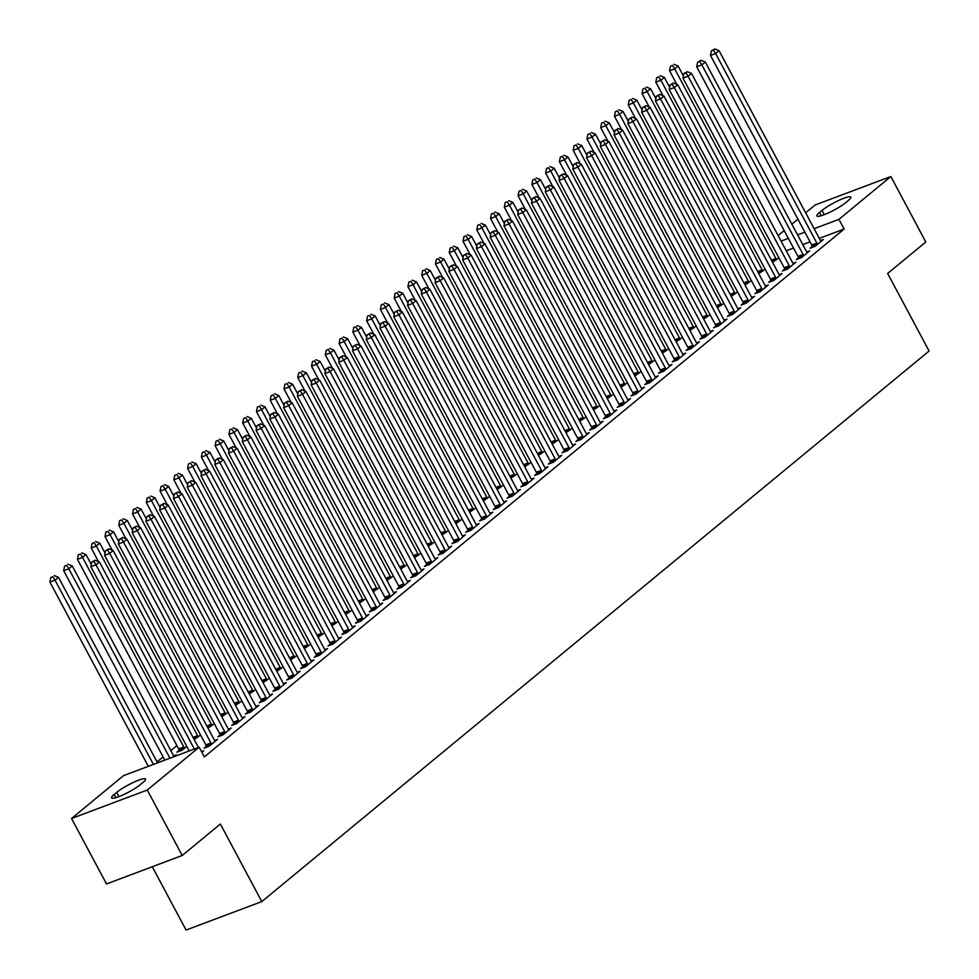 <?xml version="1.0" encoding="UTF-8"?>
<svg xmlns="http://www.w3.org/2000/svg" width="979" height="979" viewBox="0 0 979 979"><rect width="100%" height="100%" fill="white"/><g stroke="black" fill="none" stroke-linecap="round" stroke-linejoin="round"><path stroke-width="1.47" d="M176.881 745.557L170.823 750.563M163.114 756.914L157.044 761.919M778.097 235.547L784.167 230.542M791.864 224.191L797.934 219.186M805.644 212.822L815.14 204.978L890.853 176.526L838.942 219.357L814.112 228.694M152.271 866.745L186.071 930.05L261.785 901.598L929.083 351.033L887.659 273.459L925.804 241.984L890.853 176.526M261.785 901.598L220.361 824.024L182.216 855.499L106.503 883.951L71.553 818.493L123.464 775.662L199.178 747.21L147.266 790.041L71.553 818.493M758.786 273.679L765.125 269.188M798.448 257.783L796.221 259.619L801.336 257.697L809.596 250.881L806.72 251.958M731.252 296.404L737.579 291.913M770.901 280.508L768.674 282.344L773.789 280.422L782.05 273.606L779.186 274.683M703.705 319.13L710.044 314.626M743.367 303.221L741.14 305.069L746.255 303.147L754.515 296.331L751.639 297.408M676.171 341.855L682.498 337.351M715.82 325.946L713.593 327.794L718.708 325.86L726.969 319.044L724.105 320.133M648.624 364.58L654.963 360.076M688.286 348.671L686.059 350.506L691.174 348.585L699.434 341.769L696.558 342.846M621.09 387.292L627.417 382.801M660.739 371.396L658.512 373.232L663.627 371.31L671.888 364.494L669.024 365.571M593.543 410.017L599.882 405.526M633.205 394.121L630.978 395.957L636.093 394.035L644.353 387.219L641.478 388.296M566.009 432.742L572.336 428.239M605.658 416.834L603.431 418.682L608.546 416.76L616.807 409.944L613.943 411.021M538.462 455.468L544.801 450.964M578.124 439.559L575.897 441.407L581.012 439.473L589.272 432.657L586.397 433.746M510.928 478.193L517.255 473.689M550.577 462.284L548.35 464.119L553.465 462.198L561.726 455.382L558.862 456.459M483.381 500.905L489.72 496.414M523.043 485.009L520.816 486.844L525.931 484.923L534.191 478.107L531.316 479.184M455.847 523.63L462.174 519.139M495.496 507.734L493.269 509.569L498.384 507.648L506.645 500.832L503.781 501.909M428.3 546.355L434.639 541.852M467.962 530.447L465.735 532.295L470.85 530.373L479.11 523.557L476.235 524.634M400.766 569.08L407.093 564.577M440.415 553.172L438.188 555.02L443.303 553.086L451.564 546.27L448.7 547.359M373.219 591.805L379.558 587.302M412.881 575.897L410.654 577.732L415.769 575.811L424.029 568.995L421.154 570.072M345.685 614.518L352.012 610.027M385.334 598.622L383.107 600.457L388.222 598.536L396.483 591.72L393.619 592.797M318.138 637.243L324.477 632.752M357.8 621.347L355.573 623.182L360.688 621.261L368.948 614.445L366.073 615.522M290.604 659.968L296.931 655.465M330.253 644.06L328.026 645.907L333.141 643.986L341.402 637.17L338.538 638.247M263.057 682.693L269.396 678.19M302.719 666.785L300.492 668.633L305.607 666.699L313.867 659.883L310.992 660.972M235.523 705.418L241.85 700.915M275.172 689.51L272.945 691.345L278.06 689.424L286.333 682.608L283.457 683.685M207.976 728.131L214.315 723.64M247.638 712.235L245.411 714.07L250.526 712.149L258.786 705.333L255.911 706.41M179.169 750.33L176.942 752.178L182.057 750.257L186.769 746.365M220.091 734.96L217.864 736.795L222.979 734.874L231.252 728.058L228.376 729.135M201.882 752.276L203.705 750.783L201.527 751.603M199.178 747.21L204.354 756.902L844.118 229.062L819.288 238.386M810.049 241.862L802.768 244.603M793.516 248.079L786.247 250.808M206.324 746.316L204.097 748.152L209.212 746.231L217.473 739.414L214.609 740.491M173.675 755.874L176.55 754.797L174.507 756.473M233.871 723.591L231.644 725.439L236.759 723.505L245.019 716.689L242.143 717.778M194.209 739.5L200.548 734.996M261.405 700.866L259.178 702.714L264.293 700.793L272.554 693.976L269.69 695.053M221.756 716.775L228.083 712.271M288.952 678.153L286.725 679.989L291.84 678.068L300.1 671.251L297.224 672.328M249.29 694.05L255.629 689.559M316.486 655.428L314.259 657.264L319.374 655.343L327.635 648.526L324.771 649.603M276.837 671.325L283.164 666.834M344.033 632.703L341.806 634.539L346.921 632.618L355.181 625.801L352.305 626.878M304.371 648.612L310.71 644.109M371.567 609.978L369.34 611.826L374.455 609.893L382.716 603.076L379.84 604.165M331.918 625.887L338.244 621.384M399.114 587.253L396.887 589.101L402.002 587.18L410.262 580.363L407.386 581.44M359.452 603.162L365.791 598.658M426.648 564.54L424.421 566.376L429.536 564.455L437.797 557.638L434.921 558.715M386.999 580.437L393.325 575.946M454.195 541.815L451.968 543.651L457.083 541.73L465.343 534.913L462.467 535.99M414.533 557.712L420.872 553.221M481.729 519.09L479.502 520.926L484.617 519.005L492.878 512.188L490.002 513.265M442.08 534.999L448.406 530.496M509.276 496.365L507.036 498.213L512.164 496.28L520.424 489.463L517.548 490.552M469.614 512.274L475.953 507.771M536.81 473.64L534.583 475.488L539.698 473.567L547.959 466.75L545.083 467.827M497.161 489.549L503.487 485.046M564.357 450.927L562.117 452.763L567.245 450.842L575.505 444.025L572.629 445.102M524.695 466.824L531.034 462.333M591.891 428.202L589.664 430.038L594.779 428.117L603.04 421.3L600.164 422.377M552.242 444.099L558.568 439.608M619.438 405.477L617.198 407.313L622.314 405.392L630.586 398.575L627.71 399.652M579.776 421.386L586.115 416.883M646.972 382.752L644.745 384.6L649.86 382.667L658.121 375.85L655.245 376.939M607.323 398.661L613.649 394.158M674.519 360.027L672.279 361.875L677.395 359.954L685.667 353.138L682.791 354.214M634.857 375.936L641.196 371.433M702.053 337.314L699.826 339.15L704.941 337.229L713.201 330.412L710.326 331.489M662.404 353.211L668.73 348.72M729.6 314.589L727.36 316.425L732.476 314.504L740.748 307.687L737.872 308.764M689.938 330.486L696.277 325.995M757.134 291.864L754.907 293.7L760.022 291.779L768.282 284.962L765.407 286.039M717.472 307.773L723.811 303.27M784.681 269.139L782.441 270.987L787.557 269.054L795.829 262.237L792.953 263.327M745.019 285.048L751.358 280.545M812.215 246.414L809.988 248.262L815.103 246.341L823.363 239.525L820.488 240.601M772.553 262.323L778.892 257.82M822.005 210.448A17.83 2.913 151.9 0 1 839.052 200.303A17.83 2.913 151.9 0 1 850.824 197.134A17.83 2.913 151.9 0 1 848.193 200.609L845.721 202.653A17.83 2.913 151.9 0 1 828.675 212.786A17.83 2.913 151.9 0 1 816.89 215.967A17.83 2.913 151.9 0 1 819.521 212.492L822.005 210.448L824.257 214.67M804.86 232.17L797.591 234.899M788.34 238.374L781.071 241.115M182.216 855.499L147.266 790.041M844.118 229.062L838.942 219.357M140.413 784.571A17.83 2.913 151.9 0 1 123.366 794.715A17.83 2.913 151.9 0 1 111.582 797.897A17.83 2.913 151.9 0 1 114.213 794.422L116.697 792.378A17.83 2.913 151.9 0 1 133.744 782.233A17.83 2.913 151.9 0 1 145.516 779.051A17.83 2.913 151.9 0 1 142.885 782.527L140.413 784.571M194.344 749.033L95.954 564.773L99.405 561.934L198.468 747.479M189.228 750.954L90.839 566.694L95.954 564.773L93.776 561.346L95.147 560.208L91.732 562.117L93.776 561.346M91.732 562.117L90.839 566.694M99.405 561.934L95.147 560.208M157.546 762.849L58.471 577.316L55.032 580.155L49.917 582.077L148.294 766.324M52.842 576.729L50.798 577.488L52.842 576.729L55.032 580.155L153.409 764.403M54.224 575.591L58.471 577.316M49.917 582.077L50.798 577.488M211.44 744.395L211.329 743.967A2.79 1.725 69.4 0 0 210.95 742.988L109.721 553.416L113.172 550.565L214.389 740.148A2.79 1.725 69.4 0 0 214.976 740.968L215.245 741.25M206.557 747.234L206.214 745.9A2.79 1.725 69.4 0 0 205.835 744.909L104.606 555.338L109.721 553.416L107.543 549.978L108.914 548.852L105.499 550.749L107.543 549.978M105.499 550.749L104.606 555.338M113.172 550.565L108.914 548.852M225.219 733.038L225.109 732.61A2.79 1.725 69.4 0 0 224.717 731.619L123.501 542.048L126.94 539.209L228.168 728.78A2.79 1.725 69.4 0 0 228.743 729.612L229.013 729.893M220.336 735.865L219.994 734.531A2.79 1.725 69.4 0 0 219.602 733.54L118.386 543.969L123.501 542.048L121.31 538.621L122.693 537.483L119.267 539.392L121.31 538.621M119.267 539.392L118.386 543.969M126.94 539.209L122.693 537.483M174.262 756.571L174.054 756.351A2.79 1.725 -110.6 0 1 173.467 755.519L72.25 565.948L68.799 568.787L63.684 570.708L164.827 760.12M66.621 565.36L64.565 566.131L66.621 565.36L68.799 568.787L169.942 758.199M67.992 564.222L72.25 565.948M63.684 570.708L64.565 566.131M91.28 564.442L86.017 554.591L82.566 557.43L77.451 559.352L178.68 748.923A2.79 1.725 -110.6 0 1 179.059 749.914L179.402 751.248M80.388 554.004L78.344 554.775L80.388 554.004L82.566 557.43L183.795 747.001A2.79 1.725 -110.6 0 1 184.174 747.993L184.285 748.409M81.759 552.866L86.017 554.591M77.451 559.352L78.344 554.775M238.986 721.67L238.876 721.254A2.79 1.725 69.4 0 0 238.497 720.263L137.268 530.691L140.707 527.852L241.935 717.423A2.79 1.725 69.4 0 0 242.511 718.243L242.792 718.537M234.103 724.509L233.761 723.175A2.79 1.725 69.4 0 0 233.381 722.184L132.153 532.613L137.268 530.691L135.078 527.265L136.46 526.127L133.034 528.036L135.078 527.265M133.034 528.036L132.153 532.613M140.707 527.852L136.46 526.127M252.753 710.313L252.643 709.885A2.79 1.725 69.4 0 0 252.264 708.906L151.035 519.323L154.486 516.484L255.703 706.055A2.79 1.725 69.4 0 0 256.29 706.887L256.559 707.168M247.871 713.14L247.528 711.806A2.79 1.725 69.4 0 0 247.149 710.827L145.92 521.244L151.035 519.323L148.857 515.896L150.228 514.758L146.801 516.667L148.857 515.896M146.801 516.667L145.92 521.244M154.486 516.484L150.228 514.758M105.047 553.086L99.785 543.223L96.346 546.062L91.231 547.983L98.475 561.554M94.155 542.635L92.112 543.406L94.155 542.635L96.346 546.062L197.562 735.645A2.79 1.725 -110.6 0 1 197.954 736.624L198.052 737.052M95.538 541.509L99.785 543.223M91.231 547.983L92.112 543.406M118.814 541.717L113.552 531.866L110.113 534.705L104.998 536.627L112.242 550.198M107.923 531.279L105.879 532.05L107.923 531.279L110.113 534.705L211.342 724.276A2.79 1.725 -110.6 0 1 211.721 725.268L211.831 725.684M109.305 530.141L113.552 531.866M104.998 536.627L105.879 532.05M266.521 698.945L266.41 698.529A2.79 1.725 69.4 0 0 266.031 697.537L164.802 507.966L168.253 505.127L269.47 694.698A2.79 1.725 69.4 0 0 270.057 695.518L270.326 695.812M261.638 701.784L261.295 700.45A2.79 1.725 69.4 0 0 260.916 699.459L159.687 509.888L164.802 507.966L162.624 504.54L163.995 503.402L160.58 505.311L162.624 504.54M160.58 505.311L159.687 509.888M168.253 505.127L163.995 503.402M132.581 530.361L127.331 520.51L123.88 523.349L118.765 525.27L126.01 538.829M121.702 519.922L119.646 520.681L121.702 519.922L123.88 523.349L225.109 712.92A2.79 1.725 -110.6 0 1 225.488 713.911L225.598 714.327M123.073 518.784L127.331 520.51M118.765 525.27L119.646 520.681M280.3 687.588L280.19 687.16A2.79 1.725 69.4 0 0 279.798 686.181L178.582 496.598L182.021 493.759L283.249 683.342A2.79 1.725 69.4 0 0 283.824 684.162L284.094 684.443M275.417 690.428L275.075 689.094A2.79 1.725 69.4 0 0 274.683 688.102L173.467 498.531L178.582 496.598L176.391 493.171L177.774 492.045L174.348 493.942L176.391 493.171M174.348 493.942L173.467 498.531M182.021 493.759L177.774 492.045M146.36 518.992L141.098 509.141L137.647 511.98L132.532 513.902L139.777 527.473M135.469 508.554L133.425 509.325L135.469 508.554L137.647 511.98L238.876 701.551A2.79 1.725 -110.6 0 1 239.255 702.543L239.365 702.971M136.84 507.416L141.098 509.141M132.532 513.902L133.425 509.325M294.067 676.232L293.957 675.804A2.79 1.725 69.4 0 0 293.578 674.812L192.349 485.241L195.788 482.402L297.016 671.973A2.79 1.725 69.4 0 0 297.592 672.793L297.873 673.087M289.184 679.059L288.842 677.725A2.79 1.725 69.4 0 0 288.45 676.734L187.234 487.163L192.349 485.241L190.159 481.815L191.541 480.677L188.115 482.586L190.159 481.815M188.115 482.586L187.234 487.163M195.788 482.402L191.541 480.677M160.128 507.636L154.866 497.785L151.427 500.624L146.312 502.545L153.556 516.104M149.236 497.197L147.193 497.968L149.236 497.197L151.427 500.624L252.643 690.195A2.79 1.725 -110.6 0 1 253.035 691.186L253.133 691.602M150.619 496.059L154.866 497.785M146.312 502.545L147.193 497.968M307.834 664.863L307.724 664.447A2.79 1.725 69.4 0 0 307.345 663.456L206.116 473.885L209.567 471.046L310.784 660.617A2.79 1.725 69.4 0 0 311.371 661.437L311.64 661.731M302.952 667.702L302.609 666.369A2.79 1.725 69.4 0 0 302.23 665.377L201.001 475.806L206.116 473.885L203.938 470.458L205.309 469.32L201.882 471.229L203.938 470.458M201.882 471.229L201.001 475.806M209.567 471.046L205.309 469.32M173.895 496.28L168.633 486.416L165.194 489.255L160.079 491.177L167.323 504.748M163.003 485.829L160.96 486.6L163.003 485.829L165.194 489.255L266.41 678.839A2.79 1.725 -110.6 0 1 266.802 679.818L266.912 680.246M164.386 484.703L168.633 486.416M160.079 491.177L160.96 486.6M321.601 653.507L321.491 653.079A2.79 1.725 69.4 0 0 321.112 652.1L219.883 462.516L223.334 459.677L324.551 649.248A2.79 1.725 69.4 0 0 325.138 650.08L325.407 650.362M316.719 656.334L316.376 655A2.79 1.725 69.4 0 0 315.997 654.021L214.768 464.438L219.883 462.516L217.705 459.09L219.076 457.952L215.661 459.861L217.705 459.09M215.661 459.861L214.768 464.438M223.334 459.677L219.076 457.952M187.662 484.911L182.4 475.06L178.961 477.899L173.846 479.82L181.091 493.392M176.783 474.472L174.727 475.243L176.783 474.472L178.961 477.899L280.19 667.47A2.79 1.725 -110.6 0 1 280.569 668.461L280.679 668.877M178.154 473.334L182.4 475.06M173.846 479.82L174.727 475.243M335.369 642.138L335.271 641.722A2.79 1.725 69.4 0 0 334.879 640.731L233.663 451.16L237.102 448.321L338.33 637.892A2.79 1.725 69.4 0 0 338.905 638.712L339.175 639.006M330.498 644.977L330.156 643.644A2.79 1.725 69.4 0 0 329.764 642.652L228.548 453.081L233.663 451.16L231.472 447.733L232.855 446.595L229.429 448.504L231.472 447.733M229.429 448.504L228.548 453.081M237.102 448.321L232.855 446.595M201.441 473.555L196.179 463.703L192.728 466.542L187.613 468.464L194.858 482.023M190.55 463.116L188.506 463.875L190.55 463.116L192.728 466.542L293.957 656.114A2.79 1.725 -110.6 0 1 294.336 657.105L294.446 657.521M191.921 461.978L196.179 463.703M187.613 468.464L188.506 463.875M349.148 630.782L349.038 630.354A2.79 1.725 69.4 0 0 348.659 629.375L247.43 439.791L250.869 436.952L352.097 626.536A2.79 1.725 69.4 0 0 352.673 627.355L352.954 627.637M344.265 633.621L343.923 632.287A2.79 1.725 69.4 0 0 343.531 631.296L242.315 441.725L247.43 439.791L245.239 436.365L246.622 435.239L243.196 437.136L245.239 436.365M243.196 437.136L242.315 441.725M250.869 436.952L246.622 435.239M215.209 462.186L209.947 452.335L206.508 455.174L201.393 457.095L208.637 470.666M204.317 451.747L202.274 452.518L204.317 451.747L206.508 455.174L307.724 644.745A2.79 1.725 -110.6 0 1 308.116 645.736L308.214 646.164M205.7 450.609L209.947 452.335M201.393 457.095L202.274 452.518M362.915 619.426L362.805 618.997A2.79 1.725 69.4 0 0 362.426 618.006L261.197 428.435L264.636 425.596L365.865 615.167A2.79 1.725 69.4 0 0 366.452 615.987L366.721 616.28M358.033 622.252L357.69 620.919A2.79 1.725 69.4 0 0 357.311 619.927L256.082 430.356L261.197 428.435L259.019 425.008L260.39 423.87L256.963 425.779L259.019 425.008M256.963 425.779L256.082 430.356M264.636 425.596L260.39 423.87M228.976 450.829L223.714 440.978L220.275 443.817L215.16 445.739L222.404 459.298M218.084 440.391L216.041 441.162L218.084 440.391L220.275 443.817L321.491 633.389A2.79 1.725 -110.6 0 1 321.883 634.38L321.993 634.796M219.467 439.253L223.714 440.978M215.16 445.739L216.041 441.162M376.682 608.057L376.572 607.641A2.79 1.725 69.4 0 0 376.193 606.65L274.964 417.078L278.415 414.239L379.632 603.81A2.79 1.725 69.4 0 0 380.219 604.63L380.488 604.924M371.8 610.896L371.457 609.562A2.79 1.725 69.4 0 0 371.078 608.571L269.849 419L274.964 417.078L272.786 413.652L274.157 412.514L270.742 414.411L272.786 413.652M270.742 414.411L269.849 419M278.415 414.239L274.157 412.514M242.743 439.473L237.481 429.61L234.042 432.449L228.927 434.37L236.172 447.941M231.864 429.022L229.808 429.793L231.864 429.022L234.042 432.449L335.271 622.032A2.79 1.725 -110.6 0 1 335.65 623.011L335.76 623.439M233.235 427.896L237.481 429.61M228.927 434.37L229.808 429.793M390.45 596.7L390.352 596.272A2.79 1.725 69.4 0 0 389.96 595.293L288.744 405.71L292.183 402.871L393.411 592.442A2.79 1.725 69.4 0 0 393.986 593.274L394.256 593.555M385.579 599.527L385.236 598.193A2.79 1.725 69.4 0 0 384.845 597.214L283.629 407.631L288.744 405.71L286.553 402.283L287.936 401.145L284.51 403.054L286.553 402.283M284.51 403.054L283.629 407.631M292.183 402.871L287.936 401.145M256.522 428.104L251.26 418.253L247.809 421.092L242.694 423.014L249.939 436.585M245.631 417.666L243.587 418.437L245.631 417.666L247.809 421.092L349.038 610.663A2.79 1.725 -110.6 0 1 349.417 611.655L349.527 612.071M247.002 416.528L251.26 418.253M242.694 423.014L243.587 418.437M404.229 585.332L404.119 584.916A2.79 1.725 69.4 0 0 403.727 583.925L302.511 394.353L305.95 391.514L407.178 581.085A2.79 1.725 69.4 0 0 407.753 581.905L408.035 582.199M399.346 588.171L399.004 586.837A2.79 1.725 69.4 0 0 398.612 585.846L297.396 396.275L302.511 394.353L300.32 390.927L301.703 389.789L298.277 391.698L300.32 390.927M298.277 391.698L297.396 396.275M305.95 391.514L301.703 389.789M270.29 416.748L265.028 406.885L261.589 409.736L256.474 411.657L263.718 425.216M259.398 406.309L257.355 407.068L259.398 406.309L261.589 409.736L362.805 599.307A2.79 1.725 -110.6 0 1 363.197 600.298L363.295 600.714M260.781 405.171L265.028 406.885M256.474 411.657L257.355 407.068M417.996 573.975L417.886 573.547A2.79 1.725 69.4 0 0 417.507 572.568L316.278 382.985L319.717 380.146L420.946 569.729A2.79 1.725 69.4 0 0 421.533 570.549L421.802 570.83M413.114 576.815L412.771 575.481A2.79 1.725 69.4 0 0 412.392 574.489L311.163 384.918L316.278 382.985L314.1 379.558L315.471 378.432L312.044 380.329L314.1 379.558M312.044 380.329L311.163 384.918M319.717 380.146L315.471 378.432M284.057 405.379L278.795 395.528L275.356 398.367L270.241 400.289L277.485 413.86M273.165 394.941L271.122 395.712L273.165 394.941L275.356 398.367L376.572 587.938A2.79 1.725 -110.6 0 1 376.964 588.93L377.074 589.358M274.548 393.803L278.795 395.528M270.241 400.289L271.122 395.712M431.763 562.619L431.653 562.191A2.79 1.725 69.4 0 0 431.274 561.2L330.045 371.628L333.496 368.789L434.713 558.36A2.79 1.725 69.4 0 0 435.3 559.18L435.569 559.474M426.881 565.446L426.538 564.112A2.79 1.725 69.4 0 0 426.159 563.121L324.93 373.55L330.045 371.628L327.867 368.202L329.238 367.064L325.823 368.973L327.867 368.202M325.823 368.973L324.93 373.55M333.496 368.789L329.238 367.064M297.824 394.023L292.562 384.172L289.123 387.011L284.008 388.932L291.252 402.491M286.945 383.584L284.889 384.355L286.945 383.584L289.123 387.011L390.352 576.582A2.79 1.725 -110.6 0 1 390.731 577.573L390.841 577.989M288.315 382.446L292.562 384.172M284.008 388.932L284.889 384.355M445.531 551.25L445.433 550.834A2.79 1.725 69.4 0 0 445.041 549.843L343.825 360.272L347.264 357.433L448.492 547.004A2.79 1.725 69.4 0 0 449.067 547.824L449.337 548.118M440.66 554.09L440.317 552.756A2.79 1.725 69.4 0 0 439.926 551.764L338.71 362.193L343.825 360.272L341.634 356.846L343.017 355.707L339.591 357.604L341.634 356.846M339.591 357.604L338.71 362.193M347.264 357.433L343.017 355.707M311.603 382.667L306.341 372.803L302.89 375.642L297.775 377.564L305.02 391.135M300.712 372.216L298.668 372.987L300.712 372.216L302.89 375.642L404.119 565.226A2.79 1.725 -110.6 0 1 404.498 566.205L404.608 566.633M302.083 371.09L306.341 372.803M297.775 377.564L298.668 372.987M459.31 539.894L459.2 539.466A2.79 1.725 69.4 0 0 458.808 538.487L357.592 348.903L361.031 346.064L462.259 535.635A2.79 1.725 69.4 0 0 462.834 536.468L463.116 536.749M454.427 542.721L454.085 541.387A2.79 1.725 69.4 0 0 453.693 540.408L352.477 350.825L357.592 348.903L355.401 345.477L356.784 344.339L353.358 346.248L355.401 345.477M353.358 346.248L352.477 350.825M361.031 346.064L356.784 344.339M325.371 371.298L320.109 361.447L316.67 364.286L311.555 366.207L318.787 379.779M314.479 360.859L312.436 361.63L314.479 360.859L316.67 364.286L417.886 553.857A2.79 1.725 -110.6 0 1 418.278 554.848L418.376 555.264M315.862 359.721L320.109 361.447M311.555 366.207L312.436 361.63M473.077 528.525L472.967 528.109A2.79 1.725 69.4 0 0 472.588 527.118L371.359 337.547L374.798 334.708L476.027 524.279A2.79 1.725 69.4 0 0 476.614 525.099L476.883 525.393M468.195 531.364L467.852 530.031A2.79 1.725 69.4 0 0 467.472 529.039L366.244 339.468L371.359 337.547L369.181 334.12L370.551 332.982L367.125 334.891L369.181 334.12M367.125 334.891L366.244 339.468M374.798 334.708L370.551 332.982M339.138 359.942L333.876 350.078L330.437 352.929L325.322 354.851L332.566 368.41M328.246 349.503L326.203 350.262L328.246 349.503L330.437 352.929L431.653 542.501A2.79 1.725 -110.6 0 1 432.045 543.492L432.155 543.908M329.629 348.365L333.876 350.078M325.322 354.851L326.203 350.262M486.844 517.169L486.734 516.741A2.79 1.725 69.4 0 0 486.355 515.762L385.126 326.178L388.577 323.339L489.794 512.923A2.79 1.725 69.4 0 0 490.381 513.742L490.65 514.024M481.962 520.008L481.619 518.674A2.79 1.725 69.4 0 0 481.24 517.683L380.011 328.112L385.126 326.178L382.948 322.752L384.319 321.626L380.904 323.523L382.948 322.752M380.904 323.523L380.011 328.112M388.577 323.339L384.319 321.626M352.905 348.573L347.643 338.722L344.204 341.561L339.089 343.482L346.333 357.054M342.026 338.134L339.97 338.905L342.026 338.134L344.204 341.561L445.433 531.132A2.79 1.725 -110.6 0 1 445.812 532.123L445.922 532.552M343.396 336.996L347.643 338.722M339.089 343.482L339.97 338.905M500.612 505.813L500.514 505.384A2.79 1.725 69.4 0 0 500.122 504.393L398.906 314.822L402.345 311.983L503.573 501.554A2.79 1.725 69.4 0 0 504.148 502.374L504.418 502.668M495.741 508.639L495.398 507.306A2.79 1.725 69.4 0 0 495.007 506.314L393.791 316.743L398.906 314.822L396.715 311.395L398.098 310.257L394.672 312.166L396.715 311.395M394.672 312.166L393.791 316.743M402.345 311.983L398.098 310.257M366.684 337.217L361.422 327.365L357.971 330.204L352.856 332.126L360.101 345.685M355.793 326.778L353.749 327.549L355.793 326.778L357.971 330.204L459.2 519.776A2.79 1.725 -110.6 0 1 459.579 520.767L459.689 521.183M357.164 325.64L361.422 327.365M352.856 332.126L353.749 327.549M514.391 494.444L514.281 494.028A2.79 1.725 69.4 0 0 513.889 493.037L412.673 303.466L416.112 300.626L517.34 490.198A2.79 1.725 69.4 0 0 517.915 491.017L518.197 491.311M509.508 497.283L509.166 495.949A2.79 1.725 69.4 0 0 508.774 494.958L407.558 305.387L412.673 303.466L410.482 300.039L411.865 298.901L408.439 300.798L410.482 300.039M408.439 300.798L407.558 305.387M416.112 300.626L411.865 298.901M528.158 483.088L528.048 482.659A2.79 1.725 69.4 0 0 527.669 481.68L426.44 292.097L429.879 289.258L531.107 478.829A2.79 1.725 69.4 0 0 531.695 479.661L531.964 479.943M523.275 485.914L522.933 484.581A2.79 1.725 69.4 0 0 522.553 483.602L421.325 294.018L426.44 292.097L424.262 288.67L425.632 287.532L422.206 289.441L424.262 288.67M422.206 289.441L421.325 294.018M429.879 289.258L425.632 287.532M541.925 471.719L541.815 471.303A2.79 1.725 69.4 0 0 541.436 470.312L440.207 280.74L443.658 277.901L544.875 467.472A2.79 1.725 69.4 0 0 545.462 468.292L545.731 468.586M537.043 474.558L536.7 473.224A2.79 1.725 69.4 0 0 536.321 472.233L435.092 282.662L440.207 280.74L438.029 277.314L439.4 276.176L435.985 278.085L438.029 277.314M435.985 278.085L435.092 282.662M443.658 277.901L439.4 276.176M555.693 460.363L555.595 459.934A2.79 1.725 69.4 0 0 555.203 458.955L453.987 269.372L457.426 266.533L558.642 456.116A2.79 1.725 69.4 0 0 559.229 456.936L559.498 457.217M550.822 463.202L550.467 461.855A2.79 1.725 69.4 0 0 550.088 460.876L448.871 271.305L453.987 269.372L451.796 265.945L453.179 264.82L449.753 266.716L451.796 265.945M449.753 266.716L448.871 271.305M457.426 266.533L453.179 264.82M569.472 449.006L569.362 448.578A2.79 1.725 69.4 0 0 568.97 447.587L467.754 258.015L471.193 255.176L572.421 444.747A2.79 1.725 69.4 0 0 572.996 445.567L573.278 445.861M564.589 451.833L564.247 450.499A2.79 1.725 69.4 0 0 563.855 449.508L462.639 259.937L467.754 258.015L465.563 254.589L466.946 253.451L463.52 255.36L465.563 254.589M463.52 255.36L462.639 259.937M471.193 255.176L466.946 253.451M583.239 437.637L583.129 437.221A2.79 1.725 69.4 0 0 582.75 436.23L481.521 246.659L484.96 243.82L586.188 433.391A2.79 1.725 69.4 0 0 586.776 434.211L587.045 434.505M578.356 440.477L578.014 439.143A2.79 1.725 69.4 0 0 577.634 438.151L476.406 248.58L481.521 246.659L479.343 243.233L480.713 242.094L477.287 243.991L479.343 243.233M477.287 243.991L476.406 248.58M484.96 243.82L480.713 242.094M597.006 426.281L596.896 425.853A2.79 1.725 69.4 0 0 596.517 424.874L495.288 235.29L498.739 232.451L599.956 422.022A2.79 1.725 69.4 0 0 600.543 422.855L600.812 423.136M592.124 429.108L591.781 427.774A2.79 1.725 69.4 0 0 591.402 426.795L490.173 237.212L495.288 235.29L493.11 231.864L494.481 230.726L491.066 232.635L493.11 231.864M491.066 232.635L490.173 237.212M498.739 232.451L494.481 230.726M380.452 325.86L375.19 315.997L371.751 318.836L366.635 320.757L373.868 334.328M369.56 315.409L367.517 316.18L369.56 315.409L371.751 318.836L472.967 508.419A2.79 1.725 -110.6 0 1 473.359 509.398L473.457 509.826M370.943 314.283L375.19 315.997M366.635 320.757L367.517 316.18M394.219 314.492L388.957 304.64L385.518 307.479L380.403 309.401L387.647 322.972M383.327 304.053L381.284 304.824L383.327 304.053L385.518 307.479L486.734 497.051A2.79 1.725 -110.6 0 1 487.126 498.042L487.236 498.458M384.71 302.915L388.957 304.64M380.403 309.401L381.284 304.824M407.986 303.135L402.724 293.272L399.285 296.123L394.17 298.044L401.414 311.603M397.107 292.697L395.051 293.455L397.107 292.697L399.285 296.123L500.514 485.694A2.79 1.725 -110.6 0 1 500.893 486.685L501.003 487.101M398.477 291.558L402.724 293.272M394.17 298.044L395.051 293.455M421.765 291.766L416.503 281.915L413.052 284.754L407.937 286.676L415.182 300.247M410.874 281.328L408.83 282.099L410.874 281.328L413.052 284.754L514.281 474.325A2.79 1.725 -110.6 0 1 514.66 475.317L514.77 475.745M412.245 280.19L416.503 281.915M407.937 286.676L408.83 282.099M435.533 280.41L430.27 270.559L426.832 273.398L421.716 275.319L428.949 288.878M424.641 269.971L422.598 270.742L424.641 269.971L426.832 273.398L528.048 462.969A2.79 1.725 -110.6 0 1 528.44 463.96L528.538 464.376M426.024 268.833L430.27 270.559M421.716 275.319L422.598 270.742M449.3 269.054L444.038 259.19L440.599 262.029L435.484 263.951L442.728 277.522M438.408 258.603L436.365 259.374L438.408 258.603L440.599 262.029L541.815 451.613A2.79 1.725 -110.6 0 1 542.207 452.592L542.317 453.02M439.791 257.477L444.038 259.19M435.484 263.951L436.365 259.374M463.067 257.685L457.805 247.834L454.366 250.673L449.251 252.594L456.495 266.166M452.188 247.246L450.132 248.017L452.188 247.246L454.366 250.673L555.595 440.244A2.79 1.725 -110.6 0 1 555.974 441.235L556.084 441.651M453.558 246.108L457.805 247.834M449.251 252.594L450.132 248.017M610.774 414.912L610.676 414.496A2.79 1.725 69.4 0 0 610.284 413.505L509.068 223.934L512.506 221.095L613.723 410.666A2.79 1.725 69.4 0 0 614.31 411.486L614.579 411.78M605.903 417.752L605.548 416.418A2.79 1.725 69.4 0 0 605.169 415.426L503.952 225.855L509.068 223.934L506.877 220.508L508.26 219.369L504.834 221.278L506.877 220.508M504.834 221.278L503.952 225.855M512.506 221.095L508.26 219.369M476.846 246.329L471.584 236.465L468.133 239.317L463.018 241.238L470.263 254.797M465.955 235.89L463.911 236.649L465.955 235.89L468.133 239.317L569.362 428.888A2.79 1.725 -110.6 0 1 569.741 429.879L569.851 430.295M467.326 234.752L471.584 236.465M463.018 241.238L463.911 236.649M624.553 403.556L624.443 403.128A2.79 1.725 69.4 0 0 624.051 402.149L522.835 212.565L526.274 209.726L627.502 399.31A2.79 1.725 69.4 0 0 628.077 400.13L628.347 400.411M619.67 406.395L619.328 405.049A2.79 1.725 69.4 0 0 618.936 404.07L517.72 214.499L522.835 212.565L520.644 209.139L522.027 208.013L518.601 209.91L520.644 209.139M518.601 209.91L517.72 214.499M526.274 209.726L522.027 208.013M490.614 234.96L485.351 225.109L481.913 227.948L476.797 229.869L484.03 243.441M479.722 224.521L477.679 225.292L479.722 224.521L481.913 227.948L583.129 417.519A2.79 1.725 -110.6 0 1 583.508 418.51L583.619 418.939M481.105 223.383L485.351 225.109M476.797 229.869L477.679 225.292M638.32 392.2L638.21 391.771A2.79 1.725 69.4 0 0 637.831 390.78L536.602 201.209L540.041 198.37L641.269 387.941A2.79 1.725 69.4 0 0 641.857 388.761L642.126 389.055M633.437 395.026L633.095 393.693A2.79 1.725 69.4 0 0 632.715 392.701L531.487 203.13L536.602 201.209L534.424 197.782L535.794 196.644L532.368 198.553L534.424 197.782M532.368 198.553L531.487 203.13M540.041 198.37L535.794 196.644M504.381 223.604L499.119 213.752L495.68 216.592L490.565 218.513L497.809 232.072M493.489 213.165L491.446 213.936L493.489 213.165L495.68 216.592L596.896 406.163A2.79 1.725 -110.6 0 1 597.288 407.154L597.398 407.57M494.872 212.027L499.119 213.752M490.565 218.513L491.446 213.936M652.087 380.831L651.977 380.415A2.79 1.725 69.4 0 0 651.598 379.424L550.369 189.853L553.82 187.013L655.037 376.585A2.79 1.725 69.4 0 0 655.624 377.404L655.893 377.698M647.205 383.67L646.862 382.336A2.79 1.725 69.4 0 0 646.483 381.345L545.254 191.774L550.369 189.853L548.191 186.426L549.562 185.288L546.147 187.185L548.191 186.426M546.147 187.185L545.254 191.774M553.82 187.013L549.562 185.288M518.148 212.247L512.886 202.384L509.447 205.223L504.332 207.144L511.576 220.716M507.269 201.796L505.213 202.567L507.269 201.796L509.447 205.223L610.676 394.806A2.79 1.725 -110.6 0 1 611.055 395.785L611.165 396.214M508.639 200.671L512.886 202.384M504.332 207.144L505.213 202.567M665.855 369.475L665.744 369.046A2.79 1.725 69.4 0 0 665.365 368.067L564.149 178.484L567.587 175.645L668.804 365.216A2.79 1.725 69.4 0 0 669.391 366.048L669.66 366.33M660.984 372.301L660.629 370.968A2.79 1.725 69.4 0 0 660.25 369.989L559.033 180.405L564.149 178.484L561.958 175.057L563.341 173.919L559.915 175.828L561.958 175.057M559.915 175.828L559.033 180.405M567.587 175.645L563.341 173.919M531.927 200.879L526.665 191.027L523.214 193.866L518.099 195.788L525.344 209.359M521.036 190.44L518.992 191.211L521.036 190.44L523.214 193.866L624.443 383.438A2.79 1.725 -110.6 0 1 624.822 384.429L624.932 384.845M522.407 189.302L526.665 191.027M518.099 195.788L518.992 191.211M679.634 358.106L679.524 357.69A2.79 1.725 69.4 0 0 679.132 356.699L577.916 167.128L581.355 164.288L682.583 353.86A2.79 1.725 69.4 0 0 683.158 354.679L683.428 354.973M674.751 360.945L674.409 359.611A2.79 1.725 69.4 0 0 674.017 358.62L572.801 169.049L577.916 167.128L575.725 163.701L577.108 162.563L573.682 164.472L575.725 163.701M573.682 164.472L572.801 169.049M581.355 164.288L577.108 162.563M545.695 189.522L540.432 179.659L536.994 182.51L531.878 184.431L539.111 197.991M534.803 179.084L532.76 179.842L534.803 179.084L536.994 182.51L638.21 372.081A2.79 1.725 -110.6 0 1 638.589 373.072L638.7 373.488M536.186 177.945L540.432 179.659M531.878 184.431L532.76 179.842M693.401 346.75L693.291 346.321A2.79 1.725 69.4 0 0 692.912 345.342L591.683 155.759L595.122 152.92L696.35 342.503A2.79 1.725 69.4 0 0 696.938 343.323L697.207 343.605M688.518 349.589L688.176 348.243A2.79 1.725 69.4 0 0 687.796 347.264L586.568 157.692L591.683 155.759L589.505 152.332L590.875 151.207L587.449 153.103L589.505 152.332M587.449 153.103L586.568 157.692M595.122 152.92L590.875 151.207M559.462 178.154L554.2 168.302L550.761 171.141L545.646 173.063L552.89 186.634M548.57 167.715L546.527 168.486L548.57 167.715L550.761 171.141L651.977 360.713A2.79 1.725 -110.6 0 1 652.369 361.704L652.479 362.132M549.953 166.577L554.2 168.302M545.646 173.063L546.527 168.486M707.168 335.393L707.058 334.965A2.79 1.725 69.4 0 0 706.679 333.974L605.45 144.402L608.901 141.563L710.118 331.135A2.79 1.725 69.4 0 0 710.705 331.954L710.974 332.248M702.286 338.22L701.943 336.886A2.79 1.725 69.4 0 0 701.564 335.895L600.335 146.324L605.45 144.402L603.272 140.976L604.643 139.838L601.228 141.747L603.272 140.976M601.228 141.747L600.335 146.324M608.901 141.563L604.643 139.838M573.229 166.797L567.967 156.946L564.528 159.785L559.413 161.706L566.657 175.265M562.35 156.359L560.294 157.13L562.35 156.359L564.528 159.785L665.757 349.356A2.79 1.725 -110.6 0 1 666.136 350.347L666.246 350.763M563.72 155.22L567.967 156.946M559.413 161.706L560.294 157.13M720.936 324.025L720.825 323.608A2.79 1.725 69.4 0 0 720.446 322.617L619.23 133.046L622.668 130.207L723.885 319.778A2.79 1.725 69.4 0 0 724.472 320.598L724.741 320.892M716.053 326.864L715.71 325.53A2.79 1.725 69.4 0 0 715.331 324.538L614.114 134.967L619.23 133.046L617.039 129.62L618.422 128.482L614.996 130.378L617.039 129.62M614.996 130.378L614.114 134.967M622.668 130.207L618.422 128.482M587.008 155.441L581.746 145.577L578.295 148.416L573.18 150.338L580.425 163.909M576.117 144.99L574.073 145.761L576.117 144.99L578.295 148.416L679.524 338A2.79 1.725 -110.6 0 1 679.903 338.979L680.013 339.407M577.488 143.864L581.746 145.577M573.18 150.338L574.073 145.761M734.715 312.668L734.605 312.24A2.79 1.725 69.4 0 0 734.213 311.261L632.997 121.677L636.436 118.838L737.664 308.409A2.79 1.725 69.4 0 0 738.239 309.242L738.509 309.523M729.832 315.495L729.49 314.161A2.79 1.725 69.4 0 0 729.098 313.182L627.882 123.599L632.997 121.677L630.806 118.251L632.189 117.113L628.763 119.022L630.806 118.251M628.763 119.022L627.882 123.599M636.436 118.838L632.189 117.113M600.776 144.072L595.513 134.221L592.075 137.06L586.947 138.981L594.192 152.553M589.884 133.633L587.841 134.404L589.884 133.633L592.075 137.06L693.291 326.631A2.79 1.725 -110.6 0 1 693.67 327.622L693.781 328.038M591.267 132.495L595.513 134.221M586.947 138.981L587.841 134.404M748.482 301.299L748.372 300.883A2.79 1.725 69.4 0 0 747.993 299.892L646.764 110.321L650.203 107.482L751.431 297.053A2.79 1.725 69.4 0 0 752.019 297.873L752.288 298.167M743.599 304.139L743.257 302.805A2.79 1.725 69.4 0 0 742.877 301.813L641.649 112.242L646.764 110.321L644.586 106.895L645.956 105.756L642.53 107.666L644.586 106.895M642.53 107.666L641.649 112.242M650.203 107.482L645.956 105.756M614.543 132.716L609.281 122.852L605.842 125.704L600.727 127.625L607.971 141.184M603.651 122.277L601.608 123.036L603.651 122.277L605.842 125.704L707.058 315.275A2.79 1.725 -110.6 0 1 707.45 316.266L707.56 316.682M605.034 121.139L609.281 122.852M600.727 127.625L601.608 123.036M762.249 289.943L762.139 289.515A2.79 1.725 69.4 0 0 761.76 288.536L660.531 98.952L663.982 96.113L765.199 285.697A2.79 1.725 69.4 0 0 765.786 286.517L766.055 286.798M757.367 292.782L757.024 291.436A2.79 1.725 69.4 0 0 756.645 290.457L655.416 100.886L660.531 98.952L658.353 95.526L659.724 94.4L656.309 96.297L658.353 95.526M656.309 96.297L655.416 100.886M663.982 96.113L659.724 94.4M628.31 121.347L623.048 111.496L619.609 114.335L614.494 116.256L621.738 129.828M617.419 110.908L615.375 111.679L617.419 110.908L619.609 114.335L720.838 303.906A2.79 1.725 -110.6 0 1 721.217 304.897L721.327 305.326M618.801 109.77L623.048 111.496M614.494 116.256L615.375 111.679M776.017 278.587L775.906 278.158A2.79 1.725 69.4 0 0 775.527 277.167L674.311 87.596L677.749 84.757L778.966 274.328A2.79 1.725 69.4 0 0 779.553 275.148L779.822 275.442M771.134 281.414L770.791 280.08A2.79 1.725 69.4 0 0 770.412 279.088L669.183 89.517L674.311 87.596L672.12 84.17L673.503 83.031L670.077 84.94L672.12 84.17M670.077 84.94L669.183 89.517M677.749 84.757L673.503 83.031M642.089 109.991L636.827 100.139L633.376 102.979L628.261 104.9L635.506 118.459M631.198 99.552L629.154 100.323L631.198 99.552L633.376 102.979L734.605 292.55A2.79 1.725 -110.6 0 1 734.984 293.541L735.094 293.957M632.569 98.414L636.827 100.139M628.261 104.9L629.154 100.323M789.796 267.218L789.686 266.802A2.79 1.725 69.4 0 0 789.294 265.811L688.078 76.24L691.517 73.401L792.745 262.972A2.79 1.725 69.4 0 0 793.32 263.792L793.59 264.085M784.913 270.057L784.571 268.723A2.79 1.725 69.4 0 0 784.179 267.732L682.963 78.161L688.078 76.24L685.887 72.813L687.27 71.675L683.844 73.572L685.887 72.813M683.844 73.572L682.963 78.161M691.517 73.401L687.27 71.675M655.857 98.634L650.594 88.771L647.156 91.61L642.028 93.531L649.273 107.103M644.965 88.183L642.922 88.954L644.965 88.183L647.156 91.61L748.372 281.193A2.79 1.725 -110.6 0 1 748.751 282.172L748.862 282.601M646.348 87.058L650.594 88.771M642.028 93.531L642.922 88.954M803.563 255.862L803.453 255.433A2.79 1.725 69.4 0 0 803.074 254.454L701.845 64.871L705.284 62.032L806.512 251.603A2.79 1.725 69.4 0 0 807.1 252.435L807.369 252.717M798.68 258.689L798.338 257.355A2.79 1.725 69.4 0 0 797.958 256.376L696.73 66.792L701.845 64.871L699.667 61.444L701.037 60.306L697.611 62.215L699.667 61.444M697.611 62.215L696.73 66.792M705.284 62.032L701.037 60.306M669.624 87.266L664.362 77.414L660.923 80.254L655.808 82.175L663.052 95.746M658.732 76.827L656.689 77.598L658.732 76.827L660.923 80.254L762.139 269.825A2.79 1.725 -110.6 0 1 762.531 270.816L762.641 271.232M660.115 75.689L664.362 77.414M655.808 82.175L656.689 77.598M817.33 244.493L817.22 244.077A2.79 1.725 69.4 0 0 816.841 243.086L715.612 53.515L719.063 50.675L820.28 240.247A2.79 1.725 69.4 0 0 820.867 241.067L821.136 241.36M812.448 247.332L812.105 245.998A2.79 1.725 69.4 0 0 811.726 245.007L710.497 55.436L715.612 53.515L713.434 50.088L714.805 48.95L711.39 50.859L713.434 50.088M711.39 50.859L710.497 55.436M719.063 50.675L714.805 48.95M683.391 75.909L678.129 66.046L674.69 68.897L669.575 70.818L676.819 84.378M672.5 65.471L670.456 66.229L672.5 65.471L674.69 68.897L775.919 258.468A2.79 1.725 -110.6 0 1 776.298 259.459L776.408 259.876M673.882 64.333L678.129 66.046M669.575 70.818L670.456 66.229M114.213 794.422L115.938 797.64M116.697 792.378L118.948 796.6M819.521 212.492L821.246 215.71M211.329 743.967L206.214 745.9M210.95 742.988L205.835 744.909M225.109 732.61L219.994 734.531M224.717 731.619L219.602 733.54M178.68 748.923L183.795 747.001M179.059 749.914L184.174 747.993M238.876 721.254L233.761 723.175M238.497 720.263L233.381 722.184M252.643 709.885L247.528 711.806M252.264 708.906L247.149 710.827M193.059 737.334L197.562 735.645M193.561 738.276L197.954 736.624M206.826 725.977L211.342 724.276M207.328 726.92L211.721 725.268M266.41 698.529L261.295 700.45M266.031 697.537L260.916 699.459M220.593 714.609L225.109 712.92M221.095 715.551L225.488 713.911M280.19 687.16L275.075 689.094M279.798 686.181L274.683 688.102M234.373 703.252L238.876 701.551M234.874 704.195L239.255 702.543M293.957 675.804L288.842 677.725M293.578 674.812L288.45 676.734M248.14 691.896L252.643 690.195M248.642 692.838L253.035 691.186M307.724 664.447L302.609 666.369M307.345 663.456L302.23 665.377M261.907 680.527L266.41 678.839M262.409 681.47L266.802 679.818M321.491 653.079L316.376 655M321.112 652.1L315.997 654.021M275.674 669.171L280.19 667.47M276.176 670.113L280.569 668.461M335.271 641.722L330.156 643.644M334.879 640.731L329.764 642.652M289.454 657.802L293.957 656.114M289.955 658.745L294.336 657.105M349.038 630.354L343.923 632.287M348.659 629.375L343.531 631.296M303.221 646.446L307.724 644.745M303.723 647.388L308.116 645.736M362.805 618.997L357.69 620.919M362.426 618.006L357.311 619.927M316.988 635.09L321.491 633.389M317.49 636.032L321.883 634.38M376.572 607.641L371.457 609.562M376.193 606.65L371.078 608.571M330.755 623.721L335.271 622.032M331.257 624.663L335.65 623.011M390.352 596.272L385.236 598.193M389.96 595.293L384.845 597.214M344.535 612.364L349.038 610.663M345.036 613.307L349.417 611.655M404.119 584.916L399.004 586.837M403.727 583.925L398.612 585.846M358.302 600.996L362.805 599.307M358.803 601.938L363.197 600.298M417.886 573.547L412.771 575.481M417.507 572.568L412.392 574.489M372.069 589.639L376.572 587.938M372.571 590.582L376.964 588.93M431.653 562.191L426.538 564.112M431.274 561.2L426.159 563.121M385.836 578.283L390.352 576.582M386.338 579.225L390.731 577.573M445.433 550.834L440.317 552.756M445.041 549.843L439.926 551.764M399.616 566.914L404.119 565.226M400.117 567.857L404.498 566.205M459.2 539.466L454.085 541.387M458.808 538.487L453.693 540.408M413.383 555.558L417.886 553.857M413.884 556.5L418.278 554.848M472.967 528.109L467.852 530.031M472.588 527.118L467.472 529.039M427.15 544.189L431.653 542.501M427.652 545.132L432.045 543.492M486.734 516.741L481.619 518.674M486.355 515.762L481.24 517.683M440.917 532.833L445.433 531.132M441.419 533.775L445.812 532.123M500.514 505.384L495.398 507.306M500.122 504.393L495.007 506.314M454.684 521.477L459.2 519.776M455.198 522.419L459.579 520.767M514.281 494.028L509.166 495.949M513.889 493.037L508.774 494.958M528.048 482.659L522.933 484.581M527.669 481.68L522.553 483.602M541.815 471.303L536.7 473.224M541.436 470.312L536.321 472.233M555.595 459.934L550.467 461.855M555.203 458.955L550.088 460.876M569.362 448.578L564.247 450.499M568.97 447.587L563.855 449.508M583.129 437.221L578.014 439.143M582.75 436.23L577.634 438.151M596.896 425.853L591.781 427.774M596.517 424.874L591.402 426.795M468.464 510.108L472.967 508.419M468.965 511.05L473.359 509.398M482.231 498.752L486.734 497.051M482.733 499.694L487.126 498.042M495.998 487.383L500.514 485.694M496.5 488.325L500.893 486.685M509.765 476.027L514.281 474.325M510.279 476.969L514.66 475.317M523.545 464.67L528.048 462.969M524.046 465.612L528.44 463.96M537.312 453.301L541.815 451.613M537.814 454.244L542.207 452.592M551.079 441.945L555.595 440.244M551.581 442.887L555.974 441.235M610.676 414.496L605.548 416.418M610.284 413.505L605.169 415.426M564.846 430.576L569.362 428.888M565.36 431.519L569.741 429.879M624.443 403.128L619.328 405.049M624.051 402.149L618.936 404.07M578.626 419.22L583.129 417.519M579.127 420.162L583.508 418.51M638.21 391.771L633.095 393.693M637.831 390.78L632.715 392.701M592.393 407.864L596.896 406.163M592.895 408.794L597.288 407.154M651.977 380.415L646.862 382.336M651.598 379.424L646.483 381.345M606.16 396.495L610.676 394.806M606.662 397.437L611.055 395.785M665.744 369.046L660.629 370.968M665.365 368.067L660.25 369.989M619.927 385.139L624.443 383.438M620.441 386.081L624.822 384.429M679.524 357.69L674.409 359.611M679.132 356.699L674.017 358.62M633.707 373.77L638.21 372.081M634.208 374.712L638.589 373.072M693.291 346.321L688.176 348.243M692.912 345.342L687.796 347.264M647.474 362.414L651.977 360.713M647.976 363.356L652.369 361.704M707.058 334.965L701.943 336.886M706.679 333.974L701.564 335.895M661.241 351.045L665.757 349.356M661.743 351.987L666.136 350.347M720.825 323.608L715.71 325.53M720.446 322.617L715.331 324.538M675.008 339.689L679.524 338M675.522 340.631L679.903 338.979M734.605 312.24L729.49 314.161M734.213 311.261L729.098 313.182M688.788 328.332L693.291 326.631M689.289 329.274L693.67 327.622M748.372 300.883L743.257 302.805M747.993 299.892L742.877 301.813M702.555 316.963L707.058 315.275M703.057 317.906L707.45 316.266M762.139 289.515L757.024 291.436M761.76 288.536L756.645 290.457M716.322 305.607L720.838 303.906M716.824 306.549L721.217 304.897M775.906 278.158L770.791 280.08M775.527 277.167L770.412 279.088M730.089 294.238L734.605 292.55M730.603 295.181L734.984 293.541M789.686 266.802L784.571 268.723M789.294 265.811L784.179 267.732M743.869 282.882L748.372 281.193M744.37 283.824L748.751 282.172M803.453 255.433L798.338 257.355M803.074 254.454L797.958 256.376M757.636 271.526L762.139 269.825M758.138 272.468L762.531 270.816M817.22 244.077L812.105 245.998M816.841 243.086L811.726 245.007M771.403 260.157L775.919 258.468M771.905 261.099L776.298 259.459"/></g></svg>
